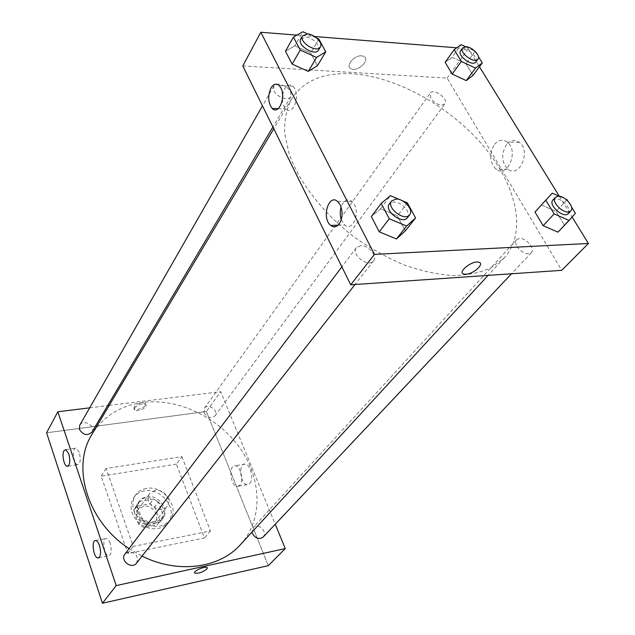 <?xml version="1.0" encoding="UTF-8"?>
<svg xmlns="http://www.w3.org/2000/svg" width="635" height="635" viewBox="0 0 635 635"><rect width="100%" height="100%" fill="white"/><g stroke="black" fill="none" stroke-linecap="round" stroke-linejoin="round"><path stroke-width="0.48" stroke-dasharray="3.17 2.38" d="M155.011 490.387L149.749 493.546C142.589 502.46 160.544 515.826 167.037 506.412C172.395 500.118 163.616 488.466 155.011 490.387M143.446 506.23L138.255 509.389C131.159 518.231 148.709 531.297 155.146 521.97C160.464 515.723 151.908 504.285 143.446 506.23M154.837 506.809L159.798 520.454L157.472 524.82L143.645 527.463L138.605 524.462L133.715 510.635L136.12 506.309L149.884 503.849L154.837 506.809L158.401 502.031L163.417 515.747L159.798 520.454M138.605 524.462L142.121 519.724L137.176 505.833L133.715 510.635M136.12 506.309L139.589 501.491L153.416 499.046L149.884 503.849M139.589 501.491L137.176 505.833M142.121 519.724L147.193 522.756L143.645 527.463M163.417 515.747L161.092 520.128L147.193 522.756M158.401 502.031L153.416 499.046M137.247 513.191C135.898 509.111 136.311 505.492 138.47 502.325C147.312 488.942 172.141 507.428 161.861 519.74C156.337 527.772 140.47 523.629 137.247 513.191M138.12 511.993C141.359 522.438 157.242 526.598 162.774 518.557C170.156 509.945 158.29 494.078 146.566 496.721L142.454 498.245L139.343 501.11C137.176 504.277 136.771 507.905 138.12 511.993M161.092 520.128L157.472 524.82M144.47 490.911C139.93 491.744 136.382 493.903 133.826 497.395C128.73 506.754 130.929 515.668 140.398 524.137C151.225 530.789 160.393 530.336 167.902 522.772C178.76 510.262 161.552 487.124 144.47 490.911M146.225 488.458C141.676 489.283 138.12 491.442 135.565 494.943C130.469 504.317 132.675 513.247 142.184 521.748C153.043 528.423 162.235 527.979 169.759 520.406C180.634 507.881 163.354 484.68 146.225 488.458M176.419 464.121L101.155 476.155L127.857 553.529L204.438 537.956L176.419 464.121L181.92 456.613L106.093 468.463L133.247 546.417L210.415 530.979L181.92 456.613M210.415 530.979L204.438 537.956M206.375 411.488L46.585 432.8L206.375 411.488L268.287 565.658L206.375 411.488L220.694 391.668L275.249 524.24M133.247 546.417L127.857 553.529M106.093 468.463L101.155 476.155M204.081 412.79C207.399 417.774 211.026 418.814 214.963 415.901C219.067 410.837 207.962 402.773 204.414 408.242L204.081 412.79M91.94 432.117C95.996 425.918 83.145 418.64 79.74 425.22M89.694 407.829L107.656 405.606M109.196 405.416L220.694 391.668M136.557 563.126C138.843 556.371 136.152 552.633 128.484 551.91L124.912 554.109M263.136 537.075C268.295 532.059 257.747 522.049 253.135 527.566L251.992 532.09M240.387 544.711C263.271 519.613 261.85 479.068 240.062 448.199C218.289 417.266 178.53 398.129 143.232 402.399C120.682 405.408 103.616 416.02 92.051 434.237M129.072 548.6L142.057 556.109M110.157 543.393C109.101 540.456 107.879 538.813 106.482 538.472C101.727 537.313 103.854 555.561 108.506 555.839C111.411 554.831 111.958 550.68 110.157 543.393M79.264 452.326L76.271 448.151C71.858 446.595 73.12 464.026 77.47 464.741C80.399 463.844 80.994 459.708 79.264 452.326M249.785 483.473C253.976 479.219 250.46 464.304 245.253 464.098C238.125 462.677 240.046 484.346 247.071 484.68L249.785 483.473M134.064 406.844L134.025 408.734C136.263 411.559 148.217 406.067 145.415 403.495C141.668 402.145 137.89 403.265 134.064 406.844M239.911 485.227L237.22 486.434C230.251 486.077 228.314 464.288 235.387 465.741C240.546 465.963 244.054 480.965 239.911 485.227M134.485 407.98C138.311 404.4 142.097 403.281 145.836 404.63C148.638 407.194 136.676 412.694 134.445 409.869L134.485 407.98M207.312 567.865L207.097 567.579C205.335 565.856 193.5 570.849 194.635 572.841M351.981 73.755C323.723 72.239 303.538 80.693 291.425 99.1C286.575 108.863 284.305 120.134 284.631 132.898L288.957 153.4C298.958 182.094 322.802 213.019 354.219 237.038C370.403 248.364 387.088 257.691 404.289 265.009C421.378 270.978 437.626 274.51 453.049 275.598C467.63 275.272 480.362 272.653 491.236 267.748L504.365 257.675C527.669 231.823 516.422 184.618 482.862 145.375C449.239 106.045 396.192 76.541 351.981 73.755M430.736 98.163L430.252 93.147C433.586 87.781 449.008 99.068 444.937 103.886L441.531 105.164C437.118 104.584 433.522 102.251 430.736 98.163M360.664 245.681L356.338 247.69C350.568 254.397 368.53 268.176 373.547 260.874C377.865 256.095 368.371 244.943 360.664 245.681M274.074 90.94C276.947 97.29 288.703 101.227 290.925 96.631C291.679 90.456 287.607 86.265 278.709 84.058L273.78 86.114L274.074 90.94M517.009 246.515C522.033 253.04 526.812 255.111 531.344 252.738C535.503 248.983 526.185 237.8 519.517 238.482L516.612 239.681C515.279 241.324 515.406 243.602 517.009 246.515M242.792 65.945L447.127 78.089L561.721 270.335M452.12 57.285L445.143 62.333L452.12 57.285L465.955 63.778L452.12 57.285L461.121 44.656M473.027 75.374L465.955 63.778L473.027 75.374M557.967 232.156L564.317 224.925L556.101 211.463L541.552 205.041L534.972 212.05L541.552 205.041L556.101 211.463L564.317 224.925L557.967 232.156M380.54 208.78L371.34 216.606L380.54 208.78L397.383 215.884L380.54 208.78L390.39 195.651M405.352 230.854L397.383 215.884L405.352 230.854M296.934 35.123L314.579 36.52M456.74 47.8L468.344 48.712L479.449 66.739M559.324 196.286L572.103 217.019M294.838 45.799L285.456 51.245L294.838 45.799L310.698 52.999L294.838 45.799L302.855 31.75M317.452 65.691L310.698 52.999L317.452 65.691M341.281 219.575L344.71 224.957C351.957 231.807 360.148 214.86 354.346 204.549L351.988 201.406C347.361 198.295 343.726 200.16 341.082 207.002M282.416 99.409C282.686 103.695 283.845 106.878 285.893 108.95C292.251 115.816 300.085 98.084 294.703 88.559L293.084 86.273C288.139 83.137 284.647 86.098 282.607 95.171M506.643 144.51C500.951 153.94 501.412 162.163 508.024 169.188C519.478 178.514 531.392 150.971 519.351 142.335C514.922 139.343 510.691 140.065 506.643 144.51M468.344 48.712L447.127 78.089M361.72 55.84C353.989 54.951 344.781 66.54 351.282 68.826C358.156 72.247 371.134 59.023 363.522 56.245L361.72 55.84L363.522 56.245C371.134 59.023 358.156 72.247 351.282 68.826C344.781 66.54 353.989 54.951 361.72 55.848M494.609 144.304C498.634 139.819 502.849 139.089 507.262 142.105C519.263 150.805 507.436 178.578 496.022 169.172C489.426 162.1 488.95 153.805 494.609 144.304M475.115 51.34L478.369 56.594M465.439 46.704L475.028 51.252M475.869 61.92C478.75 58.666 470.281 49.776 464.137 49.562L460.629 50.76M475.075 51.276L465.955 63.778M567.722 200.882L571.508 206.986M559.268 196.278L565.729 199.16M568.317 213.543C572.421 209.867 562.586 198.374 555.823 198.89L552.91 200.025M552.323 193.183L541.552 205.041M567.007 199.723L556.101 211.463M575.389 213.265L564.317 224.925M307.705 33.972L316.714 38.1M318.54 50.078C321.334 46.101 312.714 37.409 305.729 37.124L300.728 39.029M318.873 39.092L310.698 52.999M399.939 199.723L402.082 200.636M407.4 217.694C411.694 212.979 401.661 201.462 393.779 202.001L389.398 203.914M407.408 202.906L397.383 215.884M155.146 521.97L167.037 506.412M138.255 509.389L149.749 493.546M139.343 501.11L138.47 502.325M162.774 518.557L161.861 519.74M161.592 519.525L157.972 524.224M138.748 502.515L135.287 507.325M135.565 494.943L133.826 497.395M169.759 520.406L167.902 522.772M98.79 557.8L108.506 555.839M95.814 540.536L106.482 538.472M68.088 466.161L77.47 464.741M65.842 449.644L76.271 448.151M245.253 464.098L235.387 465.741M247.071 484.68L237.22 486.434M134.025 408.734L134.445 409.869M145.415 403.495L145.836 404.63M291.425 99.1L273.772 128.77M504.365 257.675L488.077 275.384M214.963 415.901L444.937 103.886M204.414 408.242L430.252 93.147M356.338 247.69L341.868 266.851M373.547 260.874L355.005 284.52M273.78 86.114L262.477 105.87M290.925 96.631L272.907 127.008M516.612 239.681L253.135 527.566M531.344 252.738L511.5 273.78M338.098 225.171L344.71 224.957M337.844 201.668L351.988 201.406M278.178 108.672L285.893 108.95M279.265 85.59L293.084 86.273M519.351 142.335L507.262 142.105M508.024 169.188L496.022 169.172"/><path stroke-width="0.95" d="M57.841 411.758L46.585 432.8L102.449 603.25L268.287 565.658L102.449 603.25L116.213 585.597L57.841 411.758L89.694 407.829M262.477 105.87L79.74 425.22L79.431 429.482C83.225 435.181 87.392 436.054 91.94 432.117L272.907 127.008M107.656 405.606L109.196 405.416M275.249 524.24L285.266 548.577L116.213 585.597M341.868 266.851L124.912 554.109C119.674 560.419 131.794 569.809 136.557 563.126L355.005 284.52M251.992 532.09L252.389 533.471C255.468 538.504 259.048 539.702 263.136 537.075L511.5 273.78M273.772 128.77L92.051 434.237C71.144 466.733 87.17 521.446 129.072 548.6M142.057 556.109C177.935 574.159 219.575 568.246 240.387 544.711L488.077 275.384M99.433 557.189L97.846 557.99C93.266 557.697 91.13 539.353 95.814 540.536C97.195 540.885 98.401 542.536 99.449 545.497C100.894 550.553 100.894 554.45 99.433 557.189M63.984 450.683L65.842 449.644L68.802 453.858C70.525 461.28 69.937 465.431 67.056 466.32C63.944 465.868 61.674 454.231 63.984 450.683M46.585 432.8L102.449 603.25M285.266 548.577L268.287 565.658M194.635 572.841L194.842 573.119C198.493 573.675 202.486 572.325 206.827 569.071C202.486 572.325 198.493 573.675 194.842 573.119C192.294 571.524 205.129 565.721 207.097 567.587L206.827 569.071L207.312 567.865M242.792 65.945L350.718 284.813L374.444 254.389L260.81 32.258L242.792 65.945M572.103 217.019L588.415 243.467L561.721 270.335L350.718 284.813M339.273 223.814C336.598 227.187 333.732 227.719 330.676 225.409C321.254 218.226 328.716 192.905 337.844 201.668L340.185 204.843C342.995 211.669 342.686 217.988 339.273 223.814M271.018 87.876C273.582 83.836 276.336 83.074 279.265 85.59L280.868 87.892C286.218 97.488 278.495 115.38 272.185 108.458C268.026 102.719 267.637 95.861 271.018 87.876M466.241 80.613L473.027 75.374L466.241 80.613L452.183 74.073L466.241 80.613L475.512 68.096L461.335 61.436L454.16 49.641L461.121 44.656L465.439 46.704M445.143 62.333L452.183 74.073L445.143 62.333L454.16 49.641M557.967 232.156L543.163 225.711L557.967 232.156L569.079 220.464L554.149 213.892L545.783 200.152L552.323 193.183L559.268 196.278M534.972 212.05L543.163 225.711L534.972 212.05L545.783 200.152M396.423 238.966L405.352 230.854L396.423 238.966L379.246 231.831L396.423 238.966L406.622 226.052L389.271 218.757L381.183 203.43L390.39 195.651L399.939 199.723M371.34 216.606L379.246 231.831L371.34 216.606L381.183 203.43M260.81 32.258L296.934 35.123M314.579 36.52L456.74 47.8M588.415 243.467L374.444 254.389M479.449 66.739L559.324 196.286M308.285 71.366L317.452 65.691L308.285 71.366L292.14 64.119L308.285 71.366L316.579 57.436L300.268 50.038L293.441 37.108L302.855 31.75L307.705 33.972M285.456 51.245L292.14 64.119L285.456 51.245L293.441 37.108M341.082 207.002C339.884 211.233 339.947 215.424 341.281 219.575M282.607 95.171L282.416 99.409M465.931 274.241L463.979 274.114C456.644 272.756 471.876 260.271 478.647 262.176C485.18 263.319 473.789 274.026 465.931 274.241C473.781 274.026 485.18 263.319 478.647 262.168C471.868 260.263 456.644 272.756 463.979 274.114L465.931 274.241M478.369 56.594L482.29 62.921L475.512 68.096M462.669 47.911L460.629 50.76C456.684 55.435 472.638 67.12 475.869 61.92L477.949 59.103C480.822 55.856 472.329 46.95 466.177 46.728L462.669 47.911C458.724 52.578 474.726 64.294 477.949 59.103M461.335 61.436L452.183 74.073M482.29 62.921L473.027 75.374M571.508 206.986L575.389 213.265L569.079 220.464M565.729 199.16L567.007 199.723L567.722 200.882M555.355 197.35L552.91 200.025C547.743 204.875 563.848 219.027 568.317 213.543L570.809 210.899C574.905 207.232 565.039 195.723 558.276 196.223L555.355 197.35C550.196 202.192 566.349 216.384 570.809 210.899M554.149 213.892L543.163 225.711M316.714 38.1L318.873 39.092L325.771 51.848L316.579 57.436M302.546 35.854L300.728 39.029C296.608 45.164 315.246 56.705 318.54 50.078L320.397 46.942C323.191 42.966 314.547 34.258 307.546 33.957L302.546 35.854C298.426 41.981 317.111 53.562 320.397 46.942M300.268 50.038L292.14 64.119M325.771 51.848L317.452 65.691M402.082 200.636L407.408 202.906L415.56 217.98L406.622 226.052M391.636 200.954L389.398 203.914C383.643 210.55 402.455 224.949 407.4 217.694L409.686 214.773C413.988 210.058 403.916 198.517 396.026 199.049L391.636 200.954C385.889 207.581 404.749 222.028 409.686 214.773M389.271 218.757L379.246 231.831M415.56 217.98L405.352 230.854M97.846 557.99L98.79 557.8M67.056 466.32L68.088 466.161M330.676 225.409L338.098 225.171M272.185 108.458L278.178 108.672"/></g></svg>

